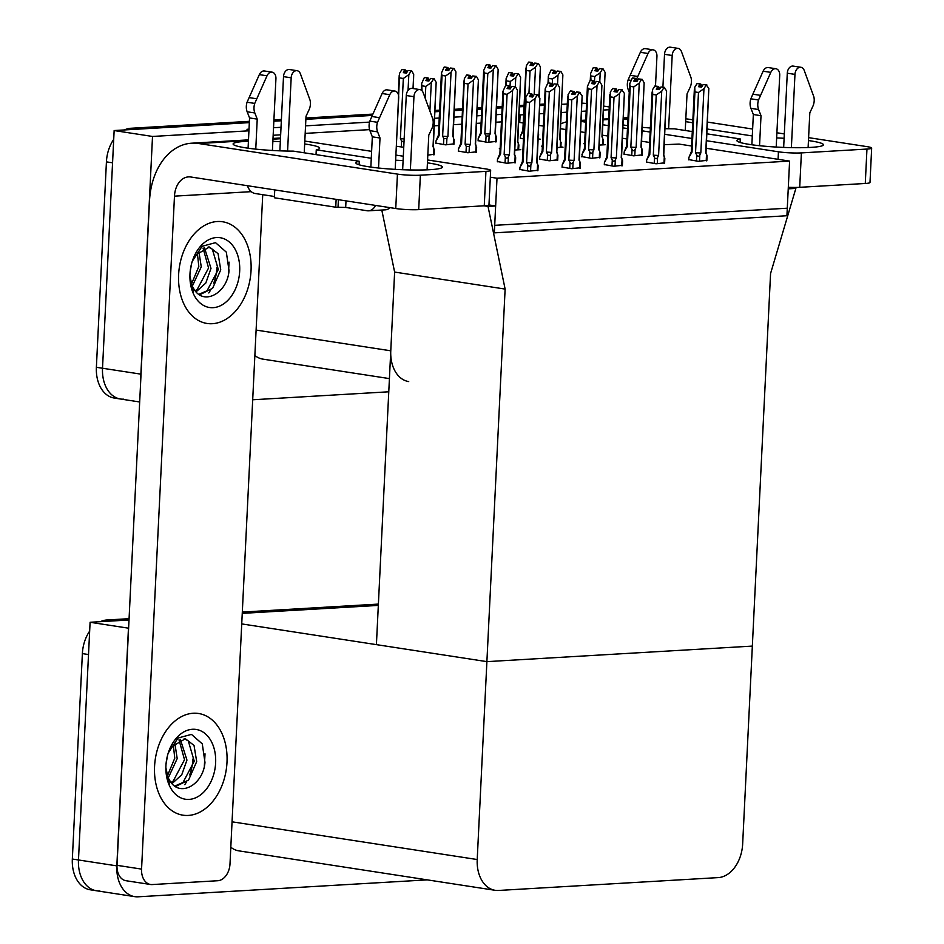 <?xml version="1.0" encoding="UTF-8"?>
<svg xmlns="http://www.w3.org/2000/svg" width="944" height="944" viewBox="0 0 944 944"><rect width="100%" height="100%" fill="white"/><g stroke="black" fill="none" stroke-linecap="round" stroke-linejoin="round"><path stroke-width="1.42" d="M691.574 146.013L679.102 144.09L664.281 144.692M649.637 142.45L641.59 141.211M626.958 138.957L622.474 138.261M607.842 136.019L602.331 135.169M585.162 132.526L580.678 131.83M566.046 129.576L560.535 128.738M543.366 126.095L538.882 125.399M523.212 122.991L519.743 122.46L520.109 114.92L519.106 114.767M505.123 289.076L488.024 206.429L495.647 205.981L494.703 225.333L787.284 208.211L788.24 188.847L795.863 188.399L770.564 273.536L752.344 646.097L486.892 661.638L477.216 859.536A32.485 22.644 98.7 0 0 495.152 890.31A32.485 22.644 98.7 0 0 498.515 890.463L718.219 877.601A32.485 22.644 98.7 0 0 742.657 843.995L752.344 646.097L486.892 661.638L505.123 289.076L394.627 272.073L390.769 350.802A32.485 22.644 98.7 0 0 408.705 381.577M123.806 399.17A32.485 22.644 -81.3 0 1 120.443 399.005A32.485 22.644 -81.3 0 1 102.518 368.243L114.141 130.543L249.322 122.626L137.01 129.21L130.874 128.266L249.393 121.328M273.854 121.198L281.347 120.761L273.854 121.198M305.868 119.322L372.302 115.428L305.868 119.322M435.031 111.758L439.55 111.498L435.031 111.758M454.335 110.625L462.477 110.153L454.335 110.625M477.263 109.28L481.782 109.02L477.263 109.28M496.568 108.159L502.137 107.828L496.568 108.159M519.495 106.814L524.014 106.542L519.495 106.814M539.85 105.622L544.369 105.35L539.85 105.622M561.727 104.336L567.297 104.017M582.082 103.144L586.578 103.451M140.857 377.848A32.485 22.644 -81.3 0 1 140.88 374.143L152.515 136.455L114.141 130.543M388.763 391.795L252.697 399.772M609.269 106.943L603.759 106.094M249.004 129.175L246.986 129.293L248.992 129.599M501.819 114.366L496.249 114.696M481.464 115.557L476.944 115.829M462.159 116.69L454.017 117.162M439.231 118.035L434.712 118.295M369.552 122.106L305.549 125.859M281.029 127.298L273.536 127.735M520.109 114.92L523.613 114.72M539.449 113.799L543.98 113.528M561.326 112.513L566.896 112.183M581.681 111.321L586.212 111.05M603.558 110.035L609.128 109.716M152.515 136.455L248.933 130.803M254.868 355.487A32.485 22.644 98.7 0 0 262.916 359.133L389.412 378.603M501.453 121.894L495.883 122.224M481.098 123.086L476.578 123.357M461.781 124.219L453.651 124.691M438.866 125.564L434.334 125.823M369.576 129.623L305.183 133.387M280.663 134.827L273.17 135.263M519.743 122.46L518.74 122.295M557.054 147.547L562.99 147.205L560.878 146.875M542.375 146.119L541.573 146.167L542.375 146.296M514.822 150.025L520.758 149.671L518.645 149.353M500.143 148.597L499.341 148.645L500.143 148.763M458.347 151.04L467.846 152.775L476.413 151.819M427.809 155.111L434.181 154.297M688.778 159.595L698.289 161.318L706.855 160.362M646.546 162.061L656.056 163.784L664.623 162.84M604.313 164.539L613.824 166.262L622.391 165.318M562.081 167.005L571.592 168.74L580.159 167.784M519.849 169.483L529.36 171.206L537.927 170.262M599.287 145.069L605.222 144.727L603.11 144.408M584.619 143.653L583.805 143.7L584.607 143.818M478.112 140.632L487.623 142.355L496.178 141.399M435.88 143.099L445.391 144.833L453.946 143.877M396.327 146.249L403.749 147.264M624.078 154.12L633.589 155.843L642.156 154.899M581.846 156.598L591.357 158.321L599.924 157.365M539.614 159.064L549.125 160.787L557.692 159.843M497.382 161.542L506.893 163.265L515.459 162.321M538.198 139.393L540.523 139.252L538.41 138.933M520.345 138.154L523.472 138.898M497.004 178.227L494.337 232.861L786.918 215.739L789.597 161.094L497.004 178.227L490.325 177.201M789.597 161.094L706.218 148.267M241.735 623.913L486.892 661.638L376.408 644.634L394.627 272.073L381.801 210.04M495.647 205.981L488.921 204.942M488.024 206.429L483.989 205.804M795.863 188.399L788.641 187.29M99.757 890.9A32.485 22.644 -81.3 0 1 96.394 890.735A32.485 22.644 -81.3 0 1 78.47 859.972L90.093 622.273L129.009 619.996L112.961 620.94L106.825 619.996L129.08 618.686M242.254 613.364L378.32 605.399L242.254 613.364M427.313 879.867L138.131 896.8A32.485 22.644 -81.3 0 1 134.768 896.647A32.485 22.644 -81.3 0 1 116.832 865.872L128.455 628.185L90.093 622.273M230.82 847.216A32.485 22.644 98.7 0 0 238.867 850.863L495.152 890.31M561.727 104.359A32.485 22.644 -81.3 0 1 564.382 104.536M139.677 401.967L120.443 399.005A32.485 22.644 -81.3 0 1 102.518 368.243L112.56 162.816L106.424 161.872A32.485 22.644 -81.3 0 1 113.705 139.405M120.443 399.005L114.307 398.061A32.485 22.644 -81.3 0 1 96.382 367.299L106.424 161.872M124.36 129.953A32.485 22.644 -81.3 0 1 130.874 128.266M273.913 119.888L281.406 119.451M305.939 118.012L372.904 114.094M435.09 110.448L439.621 110.188M454.406 109.315L462.536 108.843M477.322 107.982L481.853 107.71M496.638 106.849L502.208 106.519M519.554 105.504L524.085 105.244M539.909 104.312L544.44 104.052M134.768 896.647L96.394 890.735A32.485 22.644 -81.3 0 1 78.47 859.972L88.512 654.546L82.376 653.602A32.485 22.644 -81.3 0 1 89.656 631.147M96.394 890.735L90.258 889.791A32.485 22.644 -81.3 0 1 72.334 859.028L82.376 653.602M100.312 621.683A32.485 22.644 -81.3 0 1 106.825 619.996M242.313 612.066L378.391 604.089M520.333 138.414L520.439 136.078L523.566 130.697L526.315 65.82L528.616 62.115L531.684 62.587L530.044 65.23L533.112 65.702L534.752 63.071L538.446 63.496L540.405 66.953L538.953 96.583M529.077 62.162L532.31 62.552L529.077 62.092M538.446 63.496L534.752 63.071M534.186 94.518L535.519 67.236L537.82 63.543M520.439 136.078L522.858 130.307A7.363 0.779 2.8 0 0 523.566 130.697M528.616 62.115L531.684 62.587M526.516 70.505L530.044 71.048L528.947 93.444M539.225 97.079L540.405 66.953M533.62 64.876L532.31 62.552M535.519 67.236L530.044 71.048M522.858 130.284A7.363 0.779 2.8 0 0 522.858 130.319L525.902 68.062M531.696 65.49L531.838 62.587M532.003 65.537L532.145 62.564M590.991 80.452L590.602 73.538L593.316 67.59L596.549 68.051L594.744 70.706L597.812 71.178L599.452 68.534L603.145 68.971L599.452 68.534M596.407 70.953L596.549 68.051M593.316 67.59L596.384 68.062M596.844 68.039L593.776 67.567L597.009 68.027L596.702 71.001M598.319 70.352L597.009 68.027M599.77 81.798L600.219 72.712L594.744 76.523L594.472 82.034M591.215 75.98L594.744 76.523M600.219 72.712L602.52 69.006M602.779 138.556L602.272 136.491A7.363 0.779 -177.2 0 1 602.272 136.502A7.363 0.779 -177.2 0 1 601.953 136.715L602.779 138.556L602.473 144.892M602.272 136.502L605.104 72.428L601.953 136.715M603.145 68.971L605.104 72.428M478.101 140.892L478.207 138.556L481.334 133.163L484.284 72.983L483.67 70.529L486.384 64.593L489.452 65.065L487.812 67.708L490.88 68.18L492.52 65.537L496.214 65.974L498.161 69.431L495.022 133.718L495.848 135.558L495.529 141.895M495.329 133.482A7.363 0.779 -177.2 0 1 495.329 133.505L495.848 135.558M486.844 64.629L490.078 65.03L486.844 64.57M484.284 72.983L487.8 73.526L484.862 133.706L486.066 136.113L489.134 135.948L490.148 134.001L493.287 69.714L495.588 66.009L492.52 65.537M496.214 65.974L495.588 66.009M478.207 138.556L480.626 132.774A7.363 0.779 2.8 0 0 480.626 132.785A7.363 0.779 2.8 0 0 481.334 133.163M486.384 64.593L489.452 65.065M495.022 133.718A7.363 0.779 -177.2 0 0 495.329 133.505L498.161 69.431M491.387 67.354L490.078 65.03M484.862 133.706A7.363 0.779 2.8 0 0 490.148 134.001M493.287 69.714L487.8 73.526M489.464 67.956L489.606 65.053M489.771 68.003L489.912 65.042M435.868 143.358L435.975 141.034L439.102 135.641L442.052 75.449L441.438 73.007L444.152 67.071L447.22 67.543L445.58 70.175L448.648 70.647L450.288 68.015L453.981 68.452L455.928 71.897L452.79 136.184L453.616 138.025L453.297 144.361M453.096 135.948A7.363 0.779 -177.2 0 1 453.096 135.983L453.616 138.025M444.612 67.107L447.845 67.508L444.612 67.036M442.052 75.449L445.568 75.992L442.63 136.184L443.822 138.591L446.901 138.414L447.904 136.479L451.055 72.181L453.356 68.487L450.288 68.015M453.981 68.452L453.356 68.487M435.975 141.034L438.394 135.252A7.363 0.779 2.8 0 0 438.394 135.263A7.363 0.779 2.8 0 0 439.102 135.641M444.152 67.071L447.22 67.543M452.79 136.184A7.363 0.779 -177.2 0 0 453.096 135.983L455.928 71.897M449.155 69.832L447.845 67.508M442.63 136.184A7.363 0.779 2.8 0 0 447.904 136.479M451.055 72.181L445.568 75.992M447.232 70.434L447.373 67.531M447.539 70.481L447.68 67.508M396.716 138.284L399.607 73.243L401.92 69.537L404.988 70.009L403.348 72.653L406.416 73.125L408.056 70.481L411.749 70.918L413.696 74.375L413.012 88.524M402.38 69.573L405.613 69.974L402.38 69.514M399.808 77.927L403.336 78.47L400.398 138.65L401.589 141.057L404.008 141.895M411.749 70.918L408.056 70.481M408.044 90.435L408.823 74.659L411.124 70.953M401.92 69.537L404.988 70.009M413.307 88.571L413.696 74.375M406.923 72.299L405.613 69.974M400.398 138.65A7.363 0.779 2.8 0 0 404.15 138.91M408.823 74.659L403.336 78.47M405 72.912L405.141 69.998M405.306 72.959L405.448 69.986M548.759 82.919L548.37 76.004L551.084 70.068L554.305 70.529L552.511 73.172L555.579 73.644L557.22 71.012L560.913 71.449L557.22 71.012M554.163 73.431L554.305 70.529M551.084 70.068L554.152 70.54M554.612 70.505L551.544 70.033L554.777 70.505L554.47 73.479M556.087 72.83L554.777 70.505M557.538 84.276L557.987 75.178L552.511 78.989L552.24 84.5M548.983 78.446L552.511 78.989M557.987 75.178L560.288 71.484M560.547 141.022L560.04 138.969A7.363 0.779 -177.2 0 1 560.028 138.98A7.363 0.779 -177.2 0 1 559.721 139.181L560.547 141.022L560.229 147.358M560.028 138.98L562.872 74.895L559.721 139.181M560.913 71.449L562.872 74.895M506.527 85.397L506.137 78.482L508.851 72.535L512.073 72.995L510.279 75.65L513.347 76.122L514.987 73.479L518.681 73.915L514.987 73.479M511.931 75.909L512.073 72.995M508.851 72.535L511.919 73.007M512.38 72.983L509.312 72.511L512.545 72.971L512.238 75.957M513.855 75.296L512.545 72.971M515.306 86.754L515.754 77.656L510.267 81.467L510.008 86.978M506.751 80.924L510.267 81.467M515.754 77.656L518.055 73.951M518.315 143.5L517.796 141.435A7.363 0.779 -177.2 0 1 517.796 141.458A7.363 0.779 -177.2 0 1 517.489 141.659L518.315 143.5L517.996 149.836M517.796 141.458L520.628 77.373L517.489 141.659M518.681 73.915L520.628 77.373M458.336 151.311L458.442 148.975L461.569 143.582L464.318 78.706L466.619 75.013L469.841 75.473L468.047 78.128L471.115 78.6L472.755 75.957L476.449 76.393L472.755 75.957M469.699 78.376L469.841 75.473M466.619 75.013L469.687 75.485M470.147 75.449L467.079 74.977L470.313 75.449L470.006 78.423M471.622 77.774L470.313 75.449M458.442 148.975L460.861 143.193A7.363 0.779 2.8 0 0 460.861 143.205A7.363 0.779 2.8 0 0 461.569 143.582M469.062 152.704L469.369 146.367L466.289 146.532L466.006 152.491M469.369 146.367L470.372 144.42A7.363 0.779 -177.2 0 1 465.097 144.125L466.289 146.532M470.372 144.42L473.522 80.134L468.035 83.933L465.097 144.125M464.519 83.391L468.035 83.933M473.522 80.134L475.823 76.429M476.083 145.966L475.564 143.913A7.363 0.779 -177.2 0 1 475.564 143.925A7.363 0.779 -177.2 0 1 475.257 144.137L476.083 145.966L475.764 152.303M475.564 143.925L478.396 79.839L475.257 144.137M476.449 76.393L478.396 79.839M422.039 90.789L421.673 83.426L424.387 77.479L427.608 77.951L425.803 80.594L428.883 81.066L430.523 78.423L434.216 78.859L430.523 78.423M427.467 80.854L427.608 77.951M424.387 77.479L427.455 77.951M427.915 77.927L424.847 77.455L428.08 77.915L427.774 80.901M429.39 80.24L428.08 77.915M429.898 110.896L431.29 82.6L425.803 86.411L425.225 98.235M422.275 85.869L425.803 86.411M431.29 82.6L433.591 78.895M433.839 148.444L433.331 146.379A7.363 0.779 -177.2 0 1 433.331 146.403A7.363 0.779 -177.2 0 1 433.025 146.603L433.839 148.444L433.532 154.781M433.331 146.403L436.163 82.317L433.025 146.603M434.216 78.859L436.163 82.317M626.615 146.143A7.363 0.779 2.8 0 0 626.604 146.178A7.363 0.779 2.8 0 0 627.312 146.544L630.262 86.364L629.648 83.922L632.362 77.974L635.595 78.435L633.79 81.09L636.858 81.562L638.498 78.918L642.191 79.355L638.498 78.918M635.454 81.349L635.595 78.435M632.362 77.974L635.43 78.446M635.749 81.396L635.89 78.423L632.822 77.951L635.89 78.423M637.365 80.736L636.055 78.411M624.067 154.379L624.185 151.937L626.604 146.155M624.185 151.937L627.312 146.544M636.126 147.382L639.265 83.096L633.79 86.907L630.84 147.087A7.363 0.779 2.8 0 0 636.126 147.382L635.111 149.329C634.097 151.111 633.07 151.17 632.043 149.494L631.748 155.559M630.262 86.364L633.79 86.907M639.265 83.096L641.566 79.39M630.84 147.087L632.043 149.494M642.132 155.347L642.38 150.297L641.318 146.875A7.363 0.779 -177.2 0 1 641.318 146.898A7.363 0.779 -177.2 0 1 641 147.099L641.826 148.94C642.51 150.615 642.51 150.615 641.826 148.94L641.507 155.382M641.318 146.898L644.15 82.812L641 147.099M642.191 79.355L644.15 82.812M699.504 161.247L699.811 154.91L700.814 152.963L703.964 88.677L706.265 84.972L708.838 88.382L705.699 152.68L706.513 154.521L706.206 160.858M688.766 159.855L688.884 157.518L692.011 152.126L694.949 91.934L698.477 92.477L695.539 152.668L696.731 155.076L696.448 161.035M694.949 91.934L694.749 87.261L697.061 83.556L700.129 84.028L698.477 86.671L701.557 87.143L703.197 84.5L706.891 84.936M705.699 152.68A7.363 0.779 -177.2 0 0 706.006 152.468A7.363 0.779 -177.2 0 1 706.006 152.468L708.838 88.382M702.065 86.317L700.755 83.992L697.522 83.591M706.49 154.509C707.198 156.197 707.209 156.197 706.513 154.521M699.811 154.91C698.796 156.692 697.769 156.739 696.731 155.076M700.814 152.963A7.363 0.779 -177.2 0 1 695.539 152.668M703.197 84.5L706.265 84.972M703.964 88.677L698.477 92.477M688.884 157.518L691.303 151.736A7.363 0.779 2.8 0 0 691.303 151.748A7.363 0.779 2.8 0 0 692.011 152.126M697.061 83.556L700.129 84.028M700.141 86.919L700.283 84.016M700.755 83.992L700.448 86.966M700.59 84.004L697.522 83.532M248.414 141.222A43.318 4.59 2.8 0 0 233.109 143.972A43.318 4.59 2.8 0 0 293.383 151.134L359.251 161.271A43.318 4.59 2.8 0 0 355.876 162.864A43.318 4.59 2.8 0 0 382.544 168.421A43.318 4.59 2.8 0 0 429.839 169.696A43.318 4.59 2.8 0 0 442.406 167.088A43.318 4.59 2.8 0 0 427.431 162.864M403.088 160.598A43.318 4.59 2.8 0 0 395.642 160.232M226.997 762.221A51.436 35.86 98.7 0 0 198.606 713.499A51.436 35.86 98.7 0 0 154.568 766.457A51.436 35.86 98.7 0 0 182.959 815.179A51.436 35.86 98.7 0 0 226.997 762.221A51.436 35.86 -81.3 0 1 182.959 815.179A51.436 35.86 -81.3 0 1 154.568 766.457A51.436 35.86 -81.3 0 1 198.606 713.499A51.436 35.86 -81.3 0 1 226.997 762.221M251.045 270.491A51.436 35.86 98.7 0 0 222.654 221.769A51.436 35.86 98.7 0 0 178.617 274.728A51.436 35.86 98.7 0 0 207.007 323.45A51.436 35.86 98.7 0 0 251.045 270.491A51.436 35.86 -81.3 0 1 207.007 323.45A51.436 35.86 -81.3 0 1 178.617 274.728A51.436 35.86 -81.3 0 1 222.654 221.769A51.436 35.86 -81.3 0 1 251.045 270.491M371.275 158.262L316.264 149.789A43.318 4.59 2.8 0 0 319.638 148.196A43.318 4.59 2.8 0 0 304.664 143.972M316.028 154.615L316.264 149.789M359.086 164.775L359.251 161.271M192.906 759A37.902 26.42 -81.3 0 1 189.685 774.906M186.287 782.222A37.902 26.42 -81.3 0 1 184.753 784.688M216.955 267.27A37.902 26.42 -81.3 0 1 213.733 283.165M210.335 290.492A37.902 26.42 -81.3 0 1 208.801 292.959M262.727 194.676L229.994 863.925A16.249 11.328 98.7 0 1 217.769 880.728L152.208 884.563A16.249 11.328 98.7 0 1 150.533 884.493L125.977 880.717A16.249 11.328 -81.3 0 1 117.009 865.329L149.506 200.978A64.971 46.067 -93.4 0 1 191.75 143.193A64.971 46.067 -93.4 0 1 198.7 143.523L397.436 174.109A16.249 1.723 2.8 0 0 420.375 175.206L418.699 209.627A16.249 1.723 -177.2 0 1 395.748 208.53L190.877 177A21.653 15.352 86.6 0 0 188.564 176.882A21.653 15.352 86.6 0 0 174.475 196.151L141.565 869.105A16.249 11.328 98.7 0 0 150.533 884.493M280.321 141.694A43.318 4.59 2.8 0 0 272.863 141.34M485.936 171.371A16.249 1.723 2.8 0 0 490.656 170.392L488.968 204.813A16.249 1.723 -177.2 0 1 484.26 205.792L485.936 171.371L420.375 175.206M490.656 170.392A16.249 1.723 2.8 0 0 485.865 168.929L427.573 159.961M304.806 141.069L371.617 151.347M395.89 155.087L403.3 156.22M484.26 205.792L418.699 209.627M273.005 138.438L280.179 138.013A64.971 46.067 86.6 0 1 280.498 138.001M706.914 133.824L740.273 138.957A43.318 4.59 2.8 0 0 736.886 140.55A43.318 4.59 2.8 0 0 763.566 146.108A43.318 4.59 2.8 0 0 810.849 147.394A43.318 4.59 2.8 0 0 823.416 144.786A43.318 4.59 2.8 0 0 808.453 140.562M784.11 138.284A43.318 4.59 2.8 0 0 776.652 137.918M752.297 135.948L707.15 129.009M665.06 128.667A43.318 4.59 2.8 0 0 674.405 128.821L692.282 131.57M740.096 142.461L740.273 138.957M692.707 122.826A43.318 4.59 2.8 0 0 685.674 121.67M627.937 118.979A43.318 4.59 2.8 0 0 623.406 119.286M623.134 124.927A43.318 4.59 2.8 0 0 627.607 125.67M642.274 127.346A43.318 4.59 2.8 0 0 650.345 127.971M581.185 121.446L585.669 122.13M602.838 124.773L608.349 125.623M622.981 127.877L627.465 128.561M642.097 130.815L650.145 132.054M664.788 134.308L691.952 138.485M706.584 140.739L778.446 151.795A16.249 1.723 2.8 0 0 801.397 152.904L799.71 187.313A16.249 1.723 -177.2 0 1 788.311 187.278M866.958 149.058A16.249 1.723 2.8 0 0 871.666 148.078L869.99 182.499A16.249 1.723 -177.2 0 1 865.27 183.478L866.958 149.058L801.397 152.904M871.666 148.078A16.249 1.723 2.8 0 0 866.875 146.615L808.595 137.647M685.816 118.755L692.861 119.841M707.493 122.095L752.628 129.045M776.9 132.774L784.322 133.918M865.27 183.478L799.71 187.313M566.424 121.882A64.971 46.067 -93.4 0 0 560.771 123.888M587.416 86.388L584.371 148.645A7.363 0.779 2.8 0 0 584.371 148.645A7.363 0.779 2.8 0 0 585.079 149.022L588.029 88.83L587.416 86.388L590.13 80.452L593.351 80.913L591.558 83.568L594.626 84.04L596.266 81.396L599.959 81.833L596.266 81.396M593.21 83.815L593.351 80.913M590.13 80.452L593.198 80.924M593.516 83.863L593.658 80.901L590.59 80.429L593.658 80.901M595.133 83.214L593.823 80.889M581.834 156.857L582.767 152.397M581.952 154.415L585.079 149.022M593.894 149.86L597.033 85.574L591.558 89.373L588.608 149.565A7.363 0.779 2.8 0 0 593.894 149.86L592.879 151.807C591.853 153.589 590.838 153.648 589.811 151.972L589.516 158.037M588.029 88.83L591.558 89.373M597.033 85.574L599.334 81.868M588.608 149.565L589.811 151.972M599.57 151.406C600.278 153.093 600.278 153.093 599.593 151.406L599.275 157.86M599.9 157.825L600.148 152.763L599.086 149.353A7.363 0.779 -177.2 0 1 599.074 149.364A7.363 0.779 -177.2 0 1 598.767 149.577L599.593 151.406M599.074 149.364L601.918 85.279L598.767 149.577M599.959 81.833L601.918 85.279M545.184 88.866L542.139 151.123A7.363 0.779 2.8 0 0 542.139 151.123A7.363 0.779 2.8 0 0 542.847 151.488L545.797 91.308L545.184 88.866L547.898 82.919L551.119 83.391L549.325 86.034L552.393 86.506L554.034 83.863L557.727 84.299L554.034 83.863M550.977 86.293L551.119 83.391M547.898 82.919L550.966 83.391M551.284 86.341L551.426 83.367L548.358 82.895L551.426 83.367M552.901 85.68L551.591 83.355M539.602 159.324L539.72 156.881L542.139 151.099M539.72 156.881L542.847 151.488M551.662 152.326L554.801 88.04L549.314 91.851L546.375 152.031A7.363 0.779 2.8 0 0 551.662 152.326L550.647 154.273C549.62 156.055 548.606 156.114 547.579 154.45L547.272 160.504M545.797 91.308L549.314 91.851M554.801 88.04L557.102 84.335M546.375 152.031L547.579 154.45M557.338 153.872C558.034 155.559 558.046 155.571 557.361 153.884L557.043 160.327M557.668 160.291L557.916 155.241L556.842 151.819A7.363 0.779 -177.2 0 1 556.842 151.842A7.363 0.779 -177.2 0 1 556.535 152.043L557.361 153.884M556.842 151.842L559.674 87.757L556.535 152.043M557.727 84.299L559.674 87.757M502.951 91.332L499.907 153.589A7.363 0.779 2.8 0 0 499.907 153.589A7.363 0.779 2.8 0 0 500.615 153.966L503.565 93.775L502.951 91.332L505.665 85.397L508.887 85.857L507.093 88.512L510.161 88.984L511.801 86.341L515.495 86.777L511.801 86.341M508.745 88.76L508.887 85.857M505.665 85.397L508.733 85.869M509.052 88.807L509.194 85.845L506.126 85.373L509.194 85.845M510.669 88.158L509.359 85.833M497.37 161.802L497.488 159.359L499.907 153.577M497.488 159.359L500.615 153.966M509.418 154.804L512.568 90.518L507.081 94.317L504.143 154.509A7.363 0.779 2.8 0 0 509.418 154.804L508.415 156.751C507.388 158.533 506.362 158.592 505.335 156.916L505.04 162.982M503.565 93.775L507.081 94.317M512.568 90.518L514.869 86.813M504.143 154.509L505.335 156.916M515.094 156.35C515.802 158.037 515.813 158.037 515.129 156.362L514.81 162.805M515.436 162.769L515.684 157.719L514.61 154.297A7.363 0.779 -177.2 0 1 514.61 154.309A7.363 0.779 -177.2 0 1 514.303 154.521L515.129 156.362M514.61 154.309L517.442 90.223L514.303 154.521M515.495 86.777L517.442 90.223M657.272 163.713L657.579 157.377L658.582 155.43L661.732 91.143L664.033 87.45L666.606 90.86L663.467 155.146L664.281 156.987C664.965 158.663 664.977 158.675 664.281 156.987L663.974 163.324M646.534 162.321L646.652 159.996L649.779 154.604L652.717 94.412L656.245 94.955L653.307 155.146L654.499 157.554L654.216 163.501M652.717 94.412L652.516 89.727L654.817 86.034L657.897 86.506L656.245 89.137L659.325 89.609L660.965 86.978L664.659 87.403M663.467 155.146A7.363 0.779 -177.2 0 0 663.774 154.946A7.363 0.779 -177.2 0 1 663.774 154.946L666.606 90.86M659.832 88.783L658.523 86.459L655.289 86.069M657.579 157.377C656.564 159.158 655.537 159.217 654.499 157.554M658.582 155.43A7.363 0.779 -177.2 0 1 653.307 155.146M660.965 86.978L664.033 87.45M661.732 91.143L656.245 94.955M646.652 159.996L649.071 154.214A7.363 0.779 2.8 0 0 649.779 154.604M649.071 154.191A7.363 0.779 2.8 0 0 649.059 154.226L652.115 91.969M654.817 86.034L657.897 86.506M657.909 89.397L658.051 86.494M658.523 86.459L658.216 89.444M658.357 86.47L655.289 85.998M615.028 166.191L615.346 159.855L616.349 157.908L619.5 93.621L621.801 89.916L624.373 93.338L621.235 157.624L622.049 159.465C622.733 161.141 622.745 161.141 622.049 159.465L621.742 165.802M604.302 164.799L604.42 162.462L607.547 157.07L610.485 96.89L614.013 97.433L611.075 157.613L612.267 160.02L611.983 165.979M610.485 96.89L610.284 92.205L612.585 88.5L615.653 88.972L614.013 91.615L617.081 92.087L618.733 89.444L622.426 89.881M621.235 157.624A7.363 0.779 -177.2 0 0 621.541 157.412A7.363 0.779 -177.2 0 1 621.541 157.412L624.373 93.338M617.6 91.261L616.279 88.937L613.045 88.535M615.346 159.855C614.332 161.636 613.305 161.695 612.267 160.02M616.349 157.908A7.363 0.779 -177.2 0 1 611.075 157.613M618.733 89.444L621.801 89.916M619.5 93.621L614.013 97.433M604.42 162.462L606.827 156.68A7.363 0.779 2.8 0 0 607.547 157.07M606.839 156.669A7.363 0.779 2.8 0 0 606.827 156.692L609.871 94.447M612.585 88.5L615.653 88.972M615.677 91.863L615.818 88.96M616.279 88.937L615.984 91.91M616.125 88.948L613.057 88.476M572.796 168.669L573.114 162.333L574.117 160.386L577.268 96.087L579.569 92.394L582.141 95.804L579.002 160.091L579.817 161.931L579.51 168.268M562.069 167.265L562.187 164.94L565.314 159.548L568.253 99.356L571.781 99.899L568.843 160.091L570.034 162.498L569.739 168.445M568.253 99.356L568.052 94.671L570.353 90.978L573.421 91.45L571.781 94.081L574.849 94.553L576.489 91.922L580.194 92.359M579.309 159.855A7.363 0.779 -177.2 0 1 579.309 159.89L582.141 95.804M575.368 93.739L574.046 91.415L570.813 91.013M580.135 168.233L580.371 163.288L579.309 159.878A7.363 0.779 -177.2 0 1 579.002 160.091M579.793 161.92C580.501 163.619 580.513 163.619 579.817 161.931M573.114 162.333C572.099 164.103 571.073 164.162 570.034 162.498M574.117 160.386A7.363 0.779 -177.2 0 1 568.843 160.091M576.489 91.922L579.569 92.394M577.268 96.087L571.781 99.899M562.187 164.94L564.595 159.158A7.363 0.779 2.8 0 0 565.314 159.548M564.606 159.135A7.363 0.779 2.8 0 0 564.595 159.17L567.639 96.913M570.353 90.978L573.421 91.45M573.445 94.341L573.586 91.438M574.046 91.415L573.74 94.388M573.893 91.415L570.825 90.943M530.563 171.135L530.882 164.799L531.885 162.852L535.024 98.565L537.325 94.86L539.909 98.282L536.758 162.569L537.584 164.409L537.278 170.746M519.837 169.743L519.955 167.407L523.082 162.014L526.02 101.834L529.549 102.377L526.599 162.557L527.802 164.964L527.507 170.923M526.02 101.834L525.82 97.149L528.121 93.444L531.189 93.916L529.549 96.559L532.617 97.031L534.257 94.388L537.95 94.825M537.065 162.333A7.363 0.779 -177.2 0 1 537.077 162.368L539.909 98.282M533.136 96.205L531.814 93.881L528.581 93.48M537.903 170.711L538.139 165.766L537.077 162.344A7.363 0.779 -177.2 0 1 536.758 162.569M537.561 164.398C538.269 166.085 538.281 166.085 537.584 164.409M530.882 164.799C529.867 166.581 528.841 166.64 527.802 164.964M531.885 162.852A7.363 0.779 -177.2 0 1 526.599 162.557M534.257 94.388L537.325 94.86M535.024 98.565L529.549 102.377M519.955 167.407L522.362 161.625A7.363 0.779 2.8 0 0 522.362 161.648A7.363 0.779 2.8 0 0 523.082 162.014M528.121 93.444L531.189 93.916M531.212 96.819L531.354 93.904M531.814 93.881L531.507 96.866M531.661 93.893L528.593 93.421M410.369 169.955L413.944 96.701A6.915 4.826 -81.3 0 1 419.868 89.586A6.915 4.826 -81.3 0 1 423.195 92.736L432.836 119.074A10.832 7.552 -81.3 0 1 431.809 128.679L428.788 135.145L427.089 169.837M402.651 169.731L406.274 95.521L413.944 96.701M395.194 169.365L398.698 97.598A6.915 4.826 -81.3 0 0 394.887 91.049A6.915 4.826 -81.3 0 0 389.789 94.695L377.517 122.307L369.847 121.127L371.83 116.49L379.5 117.681M390.025 207.645A12.992 9.216 86.6 0 1 385.329 209.839L368.561 210.819A12.992 9.216 -93.4 0 0 375.511 205.414M279.872 150.839L283.507 76.629L291.177 77.809L287.59 151.064M272.415 150.474L275.931 78.706A6.915 4.826 -81.3 0 0 272.12 72.157A6.915 4.826 -81.3 0 0 267.01 75.803L254.75 103.415L247.068 102.235L259.34 74.623L267.01 75.803M304.228 152.798L306.021 116.254L309.042 109.787A10.832 7.552 -81.3 0 0 310.057 100.17L300.428 73.844A6.915 4.826 -81.3 0 0 297.1 70.694A6.915 4.826 -81.3 0 0 291.177 77.809M297.1 70.694L289.419 69.514A6.915 4.826 98.7 0 0 283.507 76.629M378.532 168.02L380.007 138.013L372.325 136.833L369.93 130.673A10.832 7.552 -81.3 0 1 369.847 121.127M369.93 130.673L377.6 131.853A10.832 7.552 -81.3 0 1 377.517 122.307M377.6 131.853L380.007 138.013M368.561 210.819A12.992 9.216 -93.4 0 1 367.169 210.748L345.681 207.444L335.745 207.208L336.135 199.349M370.85 167.088L372.325 136.833M335.745 207.208L274.362 197.768L274.751 189.909M248.083 148.196L249.558 117.929L247.163 111.781A10.832 7.552 -81.3 0 1 247.068 102.235M247.434 185.697A12.992 9.216 -93.4 0 0 255.14 193.508L274.421 196.482M247.163 111.781L254.833 112.961L257.228 119.121L255.765 149.128M257.228 119.121L249.558 117.929M272.12 72.157L264.438 70.977A6.915 4.826 98.7 0 0 259.34 74.623M254.833 112.961A10.832 7.552 -81.3 0 1 254.75 103.415M256.733 98.778L249.063 97.598M394.887 91.049L387.217 89.869A6.915 4.826 98.7 0 0 382.108 93.515L371.83 116.49M419.868 89.586L412.198 88.406A6.915 4.826 98.7 0 0 406.274 95.521M791.379 147.653L794.966 74.387A6.915 4.826 -81.3 0 1 800.878 67.272A6.915 4.826 -81.3 0 1 804.217 70.422L813.846 96.76A10.832 7.552 -81.3 0 1 812.819 106.377L809.81 112.843L808.111 147.524M783.662 147.417L787.284 73.207L794.966 74.387M776.204 147.052L779.72 75.284A6.915 4.826 -81.3 0 0 775.897 68.735A6.915 4.826 -81.3 0 0 770.8 72.381L758.528 99.993L750.858 98.813L752.84 94.188L760.522 95.368M662.912 87.143L664.517 54.315L672.187 55.495L668.612 128.762M655.502 85.998L656.941 56.392A6.915 4.826 -81.3 0 0 653.13 49.843A6.915 4.826 -81.3 0 0 648.032 53.489L636.539 79.272M685.25 130.496L687.031 93.952L690.052 87.485A10.832 7.552 -81.3 0 0 691.079 77.868L681.438 51.531A6.915 4.826 -81.3 0 0 678.111 48.38A6.915 4.826 -81.3 0 0 672.187 55.495M678.111 48.38L670.441 47.2A6.915 4.826 98.7 0 0 664.517 54.315M759.542 145.706L761.017 115.699L753.347 114.519L750.94 108.371A10.832 7.552 -81.3 0 1 750.858 98.813M750.94 108.371L758.61 109.551A10.832 7.552 -81.3 0 1 758.528 99.993M758.61 109.551L761.017 115.699M751.861 144.774L753.347 114.519M629.247 92.217L628.173 89.479A10.832 7.552 -81.3 0 1 628.09 79.921L640.351 52.309L648.032 53.489M653.13 49.843L645.46 48.663A6.915 4.826 98.7 0 0 640.351 52.309M630.887 80.358L628.09 79.921M637.743 76.476L630.073 75.296M775.897 68.735L768.227 67.555A6.915 4.826 98.7 0 0 763.13 71.201L752.84 94.188M800.878 67.272L793.208 66.092A6.915 4.826 98.7 0 0 787.284 73.207M189.968 274.067A35.306 24.615 -81.3 0 1 192.423 260.839A35.306 24.615 -81.3 0 1 221.25 237.912A35.306 24.615 -81.3 0 1 239.682 271.152A35.306 24.615 -81.3 0 1 214.194 307.579A35.306 24.615 -81.3 0 1 189.921 277.099A35.306 24.615 -81.3 0 1 189.968 274.067M192.293 261.252L202.122 246.29L215.515 242.655L226.336 252.154L229.026 270.645C227.457 292.723 203.987 306.363 193.957 289.076A24.485 17.063 98.7 0 1 189.921 275.707M189.909 275.955L193.485 292.239L189.956 277.737M199.632 294.811L212.624 288.309L220.743 269.854L218.076 253.688L209.415 247.009L195.774 255.01A24.485 17.063 98.7 0 0 191.998 262.172M198.854 294.304L207.043 290.799L218.312 269.488L212.341 249.181L208.199 246.903M195.125 290.728L197.296 289.301L208.565 267.99L203.054 248.083M196.081 291.861L205.792 283.058L210.996 268.356L204.376 247.529M191.49 284.038L198.818 266.479L197.32 252.827M192.328 286.138L201.261 266.857L198.83 251.139M190.122 271.955L191.667 263.329M195.774 255.01L192.163 261.689M228.389 274.397L229.073 262.113M165.92 765.796A35.306 24.615 -81.3 0 1 168.374 752.569A35.306 24.615 -81.3 0 1 197.202 729.641A35.306 24.615 -81.3 0 1 215.633 762.882A35.306 24.615 -81.3 0 1 190.145 799.308A35.306 24.615 -81.3 0 1 165.873 768.829A35.306 24.615 -81.3 0 1 165.92 765.796M168.233 752.982L178.062 738.019L191.467 734.385L202.287 743.884L204.966 762.374C203.408 784.452 179.938 798.093 169.908 780.818A24.485 17.063 98.7 0 1 165.873 767.437M165.861 767.684L169.436 783.98L165.896 769.466M175.572 786.541L188.576 780.039L196.694 761.596L194.027 745.418L185.366 738.739L171.725 746.739A24.485 17.063 98.7 0 0 167.949 753.902M174.805 786.033L182.983 782.529L194.263 761.218L188.293 740.91L184.151 738.633M171.076 782.458L173.248 781.03L184.517 759.719L178.994 739.813M172.032 783.591L181.744 774.8L186.947 760.085L180.328 739.258M167.43 775.767L174.77 758.221L173.271 744.556M168.28 777.868L177.201 758.587L174.782 742.869M166.073 763.684L167.619 755.07M171.725 746.739L168.115 753.418M204.341 766.139L205.025 753.843M390.769 350.802L256.107 330.081M140.88 374.143L96.382 367.299M116.832 865.872L72.334 859.028M477.216 859.536L232.059 821.811M488.827 142.284L489.134 135.948M486.066 136.113L485.771 142.072M446.595 144.762L446.901 138.414M443.822 138.591L443.538 144.538M401.589 141.057L401.306 147.016M634.805 155.772L635.111 149.329M280.462 138.733L272.969 139.181M248.449 140.609L198.7 143.523M251.246 191.656L174.475 196.151M395.748 208.53L397.436 174.109M117.009 865.329L141.565 869.105M627.961 118.389L623.441 118.661M608.644 119.522L603.086 119.853M585.728 120.867L581.209 121.127M778.08 159.324L778.446 151.795M592.572 158.25L592.879 151.807M550.328 160.716L550.647 154.273M508.096 163.194L508.415 156.751M345.681 207.444L346 200.871M338.035 207.078L338.4 199.703M382.108 93.515L389.789 94.695M628.173 89.479L629.365 89.656M763.13 71.201L770.8 72.381M561.739 104.123L562.718 104.277M538.635 134.437L538.387 139.382M590.26 80.441L590.602 73.538M603.334 139.913L603.086 144.857M496.402 136.915L496.155 141.86M480.626 132.785L483.67 70.529M454.17 139.382L453.922 144.326M438.394 135.263L441.438 73.007M398.274 94.365L399.206 75.485M548.027 82.919L548.37 76.004M561.102 142.379L560.854 147.323M505.795 85.385L506.137 78.482M518.87 144.857L518.622 149.801M460.861 143.205L463.905 80.948M476.637 147.323L476.39 152.267M421.343 90.176L421.673 83.426M434.405 149.801L434.157 154.745M626.604 146.178L629.648 83.922M706.006 152.456L707.08 155.878L706.832 160.822M691.303 151.748L694.347 89.491M248.484 139.877L191.75 143.193M627.996 117.646L623.477 117.917M608.691 118.779L603.122 119.109M585.764 120.124L581.244 120.384M584.371 148.633L582.778 152.397M663.774 154.934L664.836 158.344L664.6 163.288M621.541 157.4L622.603 160.822L622.367 165.766M522.362 161.648L525.407 99.391"/></g></svg>
